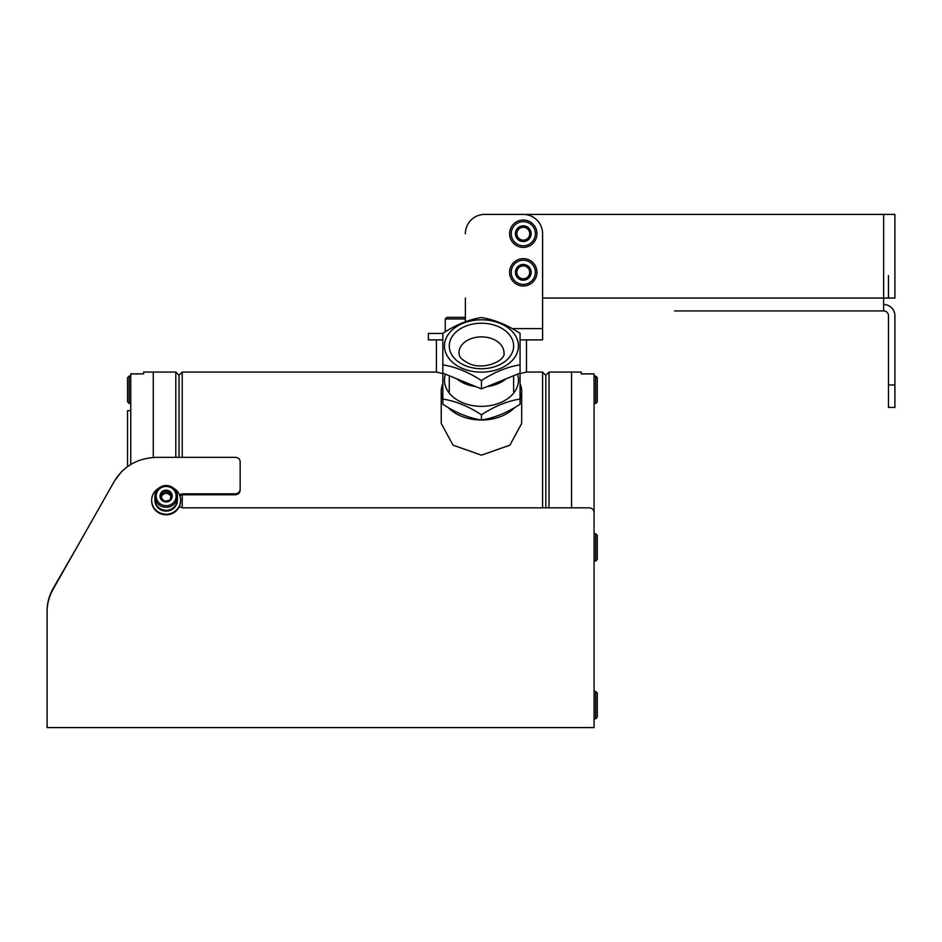 <?xml version="1.0" encoding="UTF-8"?>
<svg xmlns="http://www.w3.org/2000/svg" width="942" height="942" viewBox="0 0 942 942"><rect width="100%" height="100%" fill="white"/><g stroke="black" fill="none" stroke-linecap="round" stroke-linejoin="round"><path stroke-width="1.41" d="M442.846 399.538A40.223 28.437 180 0 1 441.233 391.566L441.233 423.417L453.031 445.177L481.456 455.163L509.881 445.177L521.68 423.417L521.68 391.566A40.223 28.437 180 0 1 520.066 399.538M526.496 339.885L526.496 372.066L520.066 373.609M175.801 457.329L175.801 372.066L179.015 375.281L179.015 457.329L179.015 375.281L182.23 372.066L182.23 457.329M182.23 494.797L182.23 507.797M542.592 507.82L542.592 372.066L526.496 372.066M442.846 373.609L436.417 372.066L436.417 339.885M594.072 522.092L594.072 373.844L581.202 373.844L581.202 372.066L571.547 372.066L571.547 507.82L571.547 372.066L549.021 372.066L545.807 375.281L545.807 507.82L545.807 375.281L542.592 372.066M514.756 407.521A40.223 28.437 180 0 1 454.079 412.408A40.223 28.437 180 0 1 448.157 407.521M441.233 391.566A40.223 28.437 180 0 1 442.846 383.606M520.066 383.606A40.223 28.437 180 0 1 521.68 391.566M549.021 372.066L549.021 507.82M130.75 373.844L143.62 373.903L143.62 372.066L153.275 372.066L153.275 457.494L153.275 372.066L175.801 372.066M674.507 310.931L883.643 310.931L674.507 310.931M465.372 298.061L465.372 321.752M894.9 236.925L894.9 298.061L883.643 298.061L883.643 310.931A4.828 4.828 0 0 1 888.471 315.758L888.471 384.937L894.9 384.937L894.9 407.45L888.471 407.45L888.471 384.937M542.592 298.061L883.643 298.061L883.643 214.411L484.671 214.411A19.299 19.299 0 0 0 465.372 233.71M883.643 214.411L894.9 214.411L894.9 298.061M888.471 275.535L888.471 298.061M894.9 384.937L894.9 315.758A11.257 11.257 0 0 0 883.643 304.502M888.471 407.45L894.9 407.45M442.846 339.885L428.375 339.885L428.375 333.456L442.846 333.456M523.281 214.411A19.299 19.299 0 0 1 542.592 233.71L542.592 339.885L520.066 339.885M465.372 318.973L445.26 318.973L446.873 317.372L465.372 317.372L465.372 310.931M523.575 220.039A13.671 13.671 0 0 1 536.952 234.005A13.671 13.671 0 0 1 522.987 247.381A13.671 13.671 0 0 1 509.61 233.416A13.671 13.671 0 0 1 523.575 220.039M523.54 221.653A12.069 12.069 0 0 1 535.35 233.969A12.069 12.069 0 0 1 523.022 245.78A12.069 12.069 0 0 1 511.223 233.451A12.069 12.069 0 0 1 523.54 221.653M519.701 227.199L515.851 233.557L519.431 240.069L523.151 240.151A6.429 6.429 0 0 1 517.782 230.378A6.429 6.429 0 0 1 523.422 227.281L519.701 227.199L515.851 233.557L519.431 240.069L526.861 240.222L530.711 233.875L527.131 227.363L523.422 227.281A6.429 6.429 0 0 0 516.852 233.581A6.429 6.429 0 0 0 523.151 240.151L526.861 240.222L530.711 233.875L527.261 227.587M523.116 241.588A7.877 7.877 0 0 1 515.404 233.545A7.877 7.877 0 0 1 523.458 225.833A7.877 7.877 0 0 1 531.17 233.887A7.877 7.877 0 0 1 523.116 241.588M527.131 227.363L519.972 227.21M528.921 230.613A6.429 6.429 0 0 0 523.422 227.281A6.429 6.429 0 0 1 528.792 237.054A6.429 6.429 0 0 1 523.151 240.151A6.429 6.429 0 0 0 528.792 237.054M509.928 269.388A13.671 13.671 0 0 1 526.213 258.968A13.671 13.671 0 0 1 536.634 275.252A13.671 13.671 0 0 1 520.349 285.673A13.671 13.671 0 0 1 509.928 269.388M511.494 269.73A12.069 12.069 0 0 1 525.871 260.534A12.069 12.069 0 0 1 535.068 274.911A12.069 12.069 0 0 1 520.69 284.107A12.069 12.069 0 0 1 511.494 269.73M516.204 274.569L521.691 279.574L528.768 277.337L529.569 273.698A6.429 6.429 0 0 1 518.948 277.078A6.429 6.429 0 0 1 516.993 270.943L516.204 274.569L518.948 277.078L521.691 279.574L525.236 278.455A6.429 6.429 0 0 0 529.569 273.698L530.37 270.071L524.882 265.067L517.794 267.316L516.993 270.943A6.429 6.429 0 0 0 518.948 277.078M530.982 274.016A7.877 7.877 0 0 1 521.597 280.021A7.877 7.877 0 0 1 515.58 270.637A7.877 7.877 0 0 1 524.977 264.62A7.877 7.877 0 0 1 530.982 274.016M517.794 267.316L516.263 274.31M525.236 278.455L528.768 277.337L530.37 270.071L524.882 265.067L518.053 267.234M521.338 266.186A6.429 6.429 0 0 0 516.993 270.943A6.429 6.429 0 0 1 527.626 267.575A6.429 6.429 0 0 1 529.569 273.698A6.429 6.429 0 0 0 527.626 267.575M143.62 373.903L130.75 373.903L130.75 464.477M581.202 372.066L581.202 373.903L594.072 373.903M130.75 410.677L127.535 410.677L127.535 466.561M235.323 494.774L235.323 493.82C238.255 493.537 239.857 492.007 240.151 489.228L240.151 490.181C239.869 492.96 238.255 494.491 235.323 494.774L182.878 494.774L179.757 495.468M53.282 588.185L53.093 589.256C49.137 596.31 47.135 603.751 47.1 611.57L47.1 610.816C47.124 602.951 49.184 595.403 53.282 588.185L74.43 551.565M51.692 591.199L49.172 597.511M62.867 571.594L60.158 576.269M179.004 506.678L182.878 507.82L589.245 507.82C592.177 508.103 593.79 509.681 594.072 512.542L594.072 727.589L47.1 727.589L47.1 611.57M53.093 589.256L114.606 480.785C124.156 465.56 138.509 457.73 157.679 457.329L235.323 457.329C238.255 457.565 239.869 458.978 240.151 461.533L240.151 489.228M112.816 483.941L108.236 492.018M101.371 504.123L98.521 509.139M93.376 518.218L88.265 527.237M88.218 527.308L76.82 547.42M114.806 480.432L121.859 471.318M182.878 494.774L182.878 493.82L179.439 494.68M235.323 493.82L182.878 493.82M506.078 378.825A32.169 22.749 180 0 1 487.085 386.573M475.828 386.573A32.169 22.749 180 0 1 465.372 383.877A32.169 22.749 180 0 1 456.835 378.825M513.496 359.055A36.997 26.164 -0 0 0 499.955 323.318A36.997 26.164 -0 0 0 449.416 332.891A36.997 26.164 -0 0 0 462.958 368.64A36.997 26.164 -0 0 0 513.496 359.055M520.066 333.315L520.066 364.837C507.232 366.874 494.362 372.125 481.456 380.592C468.621 372.161 455.751 366.897 442.846 364.837L442.846 333.315C455.681 324.86 468.551 319.609 481.456 317.548C494.362 319.621 507.232 324.872 520.066 333.315M481.456 380.592L481.456 388.881L520.066 373.114L520.066 364.837M481.456 388.881L442.846 373.114L442.846 364.837M445.448 374.174A36.997 26.164 -0 0 0 449.416 393.273A36.997 26.164 -0 0 0 495.103 404.518A36.997 26.164 -0 0 0 517.464 374.174M520.066 373.114L520.066 399.055C507.161 401.115 494.291 406.379 481.456 414.81C468.621 406.367 455.751 401.115 442.846 399.055L442.846 373.114M442.846 399.055L442.846 404.236C455.681 412.678 468.551 417.942 481.456 420.002C494.291 417.965 507.161 412.714 520.066 404.236L520.066 399.055M481.456 420.002L481.456 414.81M176.766 500.037A11.257 10.88 180 0 1 154.888 496.41A11.257 10.88 180 0 1 168.053 485.683A11.257 10.88 180 0 1 176.766 500.037M176.766 503.028A11.257 10.88 180 0 1 154.888 499.401A11.257 10.88 180 0 0 176.13 504.429A11.257 10.88 180 0 0 177.402 499.401A11.257 10.88 180 0 1 176.766 503.028M175.553 499.284A9.973 9.632 180 0 1 162.825 505.159A9.973 9.632 180 0 1 156.737 492.854A9.973 9.632 180 0 1 169.478 486.99A9.973 9.632 180 0 1 175.553 499.284M171.621 495.174L168.006 491.076L162.53 492.065L160.67 497.14L164.285 501.226L169.772 500.249L171.621 495.174M160.387 494.103A6.111 5.899 180 0 1 168.182 490.511A6.111 5.899 180 0 1 171.915 498.047A6.111 5.899 180 0 1 164.108 501.639A6.111 5.899 180 0 1 160.387 494.103M162.53 492.065L161.6 496.187A4.828 4.663 180 0 1 170.938 497.164M170.902 497.258A4.828 4.663 -0 0 0 161.317 497.906M171.232 496.316L168.006 492.666L168.006 491.076M161.329 497.941A4.828 4.663 180 0 1 161.6 496.187L161.07 497.635M168.006 492.666L162.53 493.643M595.674 691.393L597.287 693.006L597.287 717.133L595.674 718.746L595.674 691.393L594.072 691.393M177.402 496.41L177.402 500.237A11.257 10.88 180 0 1 163.472 510.8A11.257 10.88 180 0 1 154.888 500.237L154.888 496.41M129.148 403.435L127.535 401.822L127.535 377.695L129.148 376.082L129.148 403.435L130.75 403.435M595.674 376.082L597.287 377.695L597.287 401.822L595.674 403.435L595.674 376.082L594.072 376.082M595.674 533.737L597.287 535.35L597.287 559.477L595.674 561.091L595.674 533.737L594.072 533.737M173.575 488.239A14.483 13.989 180 0 1 180.629 500.237L180.629 500.814A14.483 13.989 180 0 1 169.077 514.52A14.483 13.989 180 0 1 151.662 500.814L151.662 500.237A14.483 13.989 180 0 1 158.715 488.239M180.629 500.237A14.483 13.989 180 0 1 169.077 513.932A14.483 13.989 180 0 1 151.662 500.237M542.592 328.628L512.33 328.628M503.982 352.803A22.526 15.92 -0 0 0 492.713 339.014A22.526 15.92 -0 0 0 458.931 352.803C459.861 355.57 457.73 357.536 469.022 363.565C484.2 370.712 506.089 360.35 503.982 352.803M497.541 326.273A32.169 22.749 180 0 1 509.316 357.348A32.169 22.749 180 0 1 465.372 365.684A32.169 22.749 180 0 1 453.597 334.598A32.169 22.749 180 0 1 497.541 326.273M182.23 372.066L436.417 372.066M445.26 318.973L445.26 331.784M513.625 391.566L513.625 375.74M449.287 391.566L449.287 375.74M595.674 718.746L594.072 718.746M129.148 376.082L130.75 376.082M595.674 561.091L594.072 561.091L595.674 561.091L597.287 559.477M595.674 403.435L594.072 403.435"/></g></svg>

